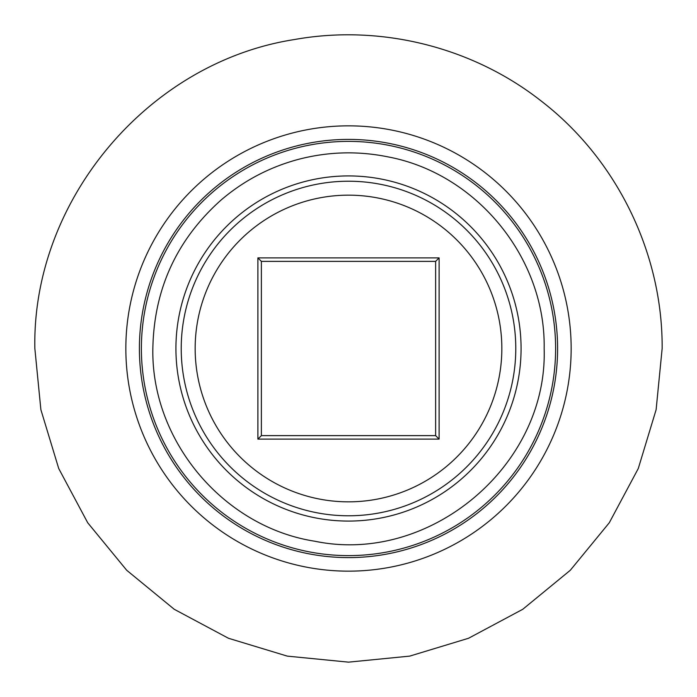 <?xml version="1.0" encoding="UTF-8"?>
<svg xmlns="http://www.w3.org/2000/svg" width="697" height="697" viewBox="0 0 697 697"><rect width="100%" height="100%" fill="white"/><g stroke="black" fill="none" stroke-linecap="round" stroke-linejoin="round"><path stroke-width="1.05" d="M515.78 348.5A167.28 167.28 0 0 1 348.5 515.78A167.28 167.28 0 0 1 181.22 348.5A167.28 167.28 0 0 1 348.5 181.22A167.28 167.28 0 0 1 515.78 348.5A167.28 167.28 0 0 0 348.5 181.22A167.28 167.28 0 0 0 181.22 348.5M557.6 348.5A209.1 209.1 0 0 1 348.5 557.6A209.1 209.1 0 0 1 139.4 348.5A209.1 209.1 0 0 1 348.5 139.4A209.1 209.1 0 0 1 557.6 348.5A209.1 209.1 0 0 0 348.5 139.4A209.1 209.1 0 0 0 139.4 348.5M439.11 257.89L439.11 439.11L257.89 439.11L257.89 257.89L439.11 257.89L435.625 261.375L261.375 261.375L261.375 435.625L435.625 435.625L435.625 261.375M261.375 261.375L257.89 257.89M261.375 435.625L257.89 439.11M439.11 439.11L435.625 435.625M195.16 348.5A153.34 153.34 0 0 0 348.5 501.84A153.34 153.34 0 0 0 501.84 348.5A153.34 153.34 0 0 0 348.5 195.16A153.34 153.34 0 0 0 195.16 348.5M175.923 348.5A172.577 172.577 0 0 1 348.5 175.923A172.577 172.577 0 0 1 521.077 348.5A172.577 172.577 0 0 1 348.5 521.077A172.577 172.577 0 0 1 175.923 348.5M141.386 348.5A207.114 207.114 0 0 0 348.5 555.614A207.114 207.114 0 0 0 555.614 348.5A207.114 207.114 0 0 0 348.5 141.386A207.114 207.114 0 0 0 141.386 348.5M125.843 348.5A222.657 222.657 0 0 1 348.5 125.843A222.657 222.657 0 0 1 571.157 348.5A222.657 222.657 0 0 1 348.5 571.157A222.657 222.657 0 0 1 125.843 348.5M544.148 348.5C547.964 465.666 429.622 565.136 314.861 541.238C223.563 527.124 151.057 440.887 152.852 348.5C154.002 288.898 176.864 239.306 221.437 199.725C244.473 180.174 270.602 166.6 299.841 158.994C329.132 151.571 358.572 150.883 388.177 156.912C476.835 173.588 545.803 258.299 544.148 348.5M662.15 348.5L656.121 409.688L638.278 468.523L609.291 522.75L570.285 570.285L522.759 609.291L468.532 638.269L409.697 656.121L348.509 662.15L287.321 656.13L228.485 638.278L174.259 609.3L126.723 570.285L87.709 522.759L58.722 468.523L40.879 409.688L34.85 348.5C31.975 200.396 148.208 62.146 294.578 39.52C380.396 24.116 472.096 46.899 540.741 100.664C616.549 158.733 662.742 253.011 662.15 348.5"/></g></svg>
